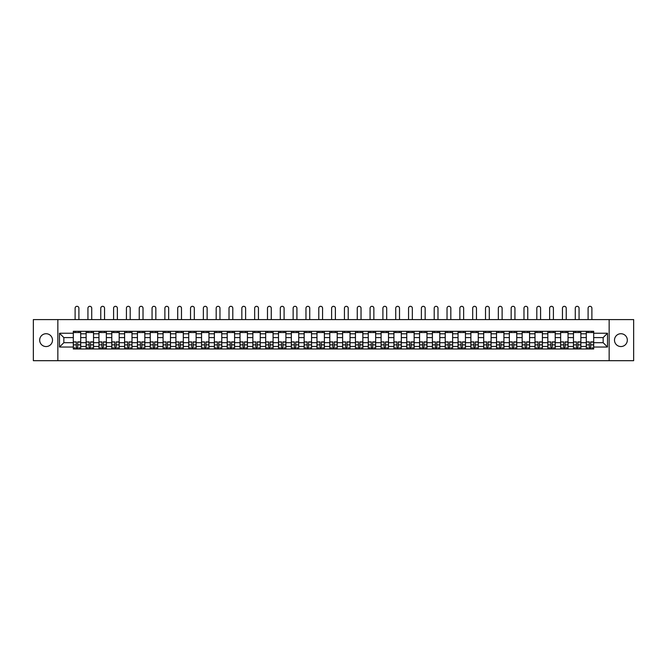 <?xml version="1.0" encoding="UTF-8"?>
<svg xmlns="http://www.w3.org/2000/svg" width="667" height="667" viewBox="0 0 667 667"><rect width="100%" height="100%" fill="white"/><g stroke="black" fill="none" stroke-linecap="round" stroke-linejoin="round"><path stroke-width="1" d="M620.91 333.725A6.412 6.412 0 0 0 614.499 340.137A6.412 6.412 0 0 0 620.91 346.548A6.412 6.412 0 0 0 627.322 340.137A6.412 6.412 0 0 0 620.91 333.725M46.09 333.725A6.412 6.412 0 0 0 39.678 340.137A6.412 6.412 0 0 0 46.09 346.548A6.412 6.412 0 0 0 52.501 340.137A6.412 6.412 0 0 0 46.09 333.725M609.154 360.689L633.65 360.689L633.65 319.585L33.35 319.585L33.35 360.689L609.154 360.689L609.154 319.585M86.126 348.974L86.126 333.808L80.707 333.808L80.707 348.974M80.707 333.808L80.707 331.299M86.126 333.808L86.126 331.299M93.53 331.299L93.53 348.974M98.958 348.974L98.958 331.299M106.353 331.299L106.353 348.974M111.781 348.974L111.781 331.299M119.176 331.299L119.176 348.974M124.604 348.974L124.604 331.299M131.999 331.299L131.999 348.974M137.427 348.974L137.427 331.299M144.831 331.299L144.831 348.974M150.25 348.974L150.25 331.299M157.654 331.299L157.654 348.974M163.082 348.974L163.082 331.299M170.477 331.299L170.477 348.974M175.905 348.974L175.905 331.299M183.3 331.299L183.3 348.974M188.728 348.974L188.728 331.299M196.123 331.299L196.123 348.974M201.551 348.974L201.551 331.299M208.954 331.299L208.954 348.974M214.374 348.974L214.374 331.299M221.778 331.299L221.778 348.974M227.205 348.974L227.205 331.299M234.601 331.299L234.601 348.974M240.028 348.974L240.028 331.299M247.424 331.299L247.424 348.974M252.851 348.974L252.851 331.299M260.247 331.299L260.247 348.974M265.674 348.974L265.674 331.299M273.078 331.299L273.078 348.974M278.498 348.974L278.498 331.299M285.901 331.299L285.901 348.974M291.329 348.974L291.329 331.299M298.724 331.299L298.724 348.974M304.152 348.974L304.152 331.299M311.547 331.299L311.547 348.974M316.975 348.974L316.975 331.299M324.379 331.299L324.379 348.974M329.798 348.974L329.798 331.299M337.202 331.299L337.202 348.974M342.621 348.974L342.621 331.299M350.025 331.299L350.025 348.974M355.453 348.974L355.453 331.299M362.848 331.299L362.848 348.974M368.276 348.974L368.276 331.299M375.671 331.299L375.671 348.974M381.099 348.974L381.099 331.299M388.502 331.299L388.502 348.974M393.922 348.974L393.922 331.299M401.326 331.299L401.326 348.974M406.753 348.974L406.753 331.299M414.149 331.299L414.149 348.974M419.576 348.974L419.576 331.299M426.972 331.299L426.972 348.974M432.399 348.974L432.399 331.299M439.795 331.299L439.795 348.974M445.222 348.974L445.222 331.299M452.626 331.299L452.626 348.974M458.046 348.974L458.046 331.299M465.449 331.299L465.449 348.974M470.877 348.974L470.877 331.299M478.272 331.299L478.272 348.974M483.7 348.974L483.7 331.299M491.095 331.299L491.095 348.974M496.523 348.974L496.523 331.299M503.918 331.299L503.918 348.974M509.346 348.974L509.346 331.299M516.75 331.299L516.75 348.974M522.169 348.974L522.169 331.299M529.573 331.299L529.573 348.974M535.001 348.974L535.001 331.299M542.396 331.299L542.396 348.974M547.824 348.974L547.824 331.299M555.219 331.299L555.219 348.974M560.647 348.974L560.647 331.299M568.042 331.299L568.042 348.974M573.47 348.974L573.47 331.299M580.874 331.299L580.874 348.974M586.293 348.974L586.293 331.299M586.293 342.688L580.874 342.688M573.47 342.688L568.042 342.688M560.647 342.688L555.219 342.688M547.824 342.688L542.396 342.688M535.001 342.688L529.573 342.688M522.169 342.688L516.75 342.688M509.346 342.688L503.918 342.688M496.523 342.688L491.095 342.688M483.7 342.688L478.272 342.688M470.877 342.688L465.449 342.688M458.046 342.688L452.626 342.688M445.222 342.688L439.795 342.688M432.399 342.688L426.972 342.688M419.576 342.688L414.149 342.688M406.753 342.688L401.326 342.688M393.922 342.688L388.502 342.688M381.099 342.688L375.671 342.688M368.276 342.688L362.848 342.688M355.453 342.688L350.025 342.688M342.621 342.688L337.202 342.688M329.798 342.688L324.379 342.688M316.975 342.688L311.547 342.688M304.152 342.688L298.724 342.688M291.329 342.688L285.901 342.688M278.498 342.688L273.078 342.688M265.674 342.688L260.247 342.688M252.851 342.688L247.424 342.688M240.028 342.688L234.601 342.688M227.205 342.688L221.778 342.688M214.374 342.688L208.954 342.688M201.551 342.688L196.123 342.688M188.728 342.688L183.3 342.688M175.905 342.688L170.477 342.688M163.082 342.688L157.654 342.688M150.25 342.688L144.831 342.688M137.427 342.688L131.999 342.688M124.604 342.688L119.176 342.688M111.781 342.688L106.353 342.688M98.958 342.688L93.53 342.688M86.126 342.688L80.707 342.688M586.293 337.594L580.874 337.594M573.47 337.594L568.042 337.594M560.647 337.594L555.219 337.594M547.824 337.594L542.396 337.594M535.001 337.594L529.573 337.594M522.169 337.594L516.75 337.594M509.346 337.594L503.918 337.594M496.523 337.594L491.095 337.594M483.7 337.594L478.272 337.594M470.877 337.594L465.449 337.594M458.046 337.594L452.626 337.594M445.222 337.594L439.795 337.594M432.399 337.594L426.972 337.594M419.576 337.594L414.149 337.594M406.753 337.594L401.326 337.594M393.922 337.594L388.502 337.594M381.099 337.594L375.671 337.594M368.276 337.594L362.848 337.594M355.453 337.594L350.025 337.594M342.621 337.594L337.202 337.594M329.798 337.594L324.379 337.594M316.975 337.594L311.547 337.594M304.152 337.594L298.724 337.594M291.329 337.594L285.901 337.594M278.498 337.594L273.078 337.594M265.674 337.594L260.247 337.594M252.851 337.594L247.424 337.594M240.028 337.594L234.601 337.594M227.205 337.594L221.778 337.594M214.374 337.594L208.954 337.594M201.551 337.594L196.123 337.594M188.728 337.594L183.3 337.594M175.905 337.594L170.477 337.594M163.082 337.594L157.654 337.594M150.25 337.594L144.831 337.594M137.427 337.594L131.999 337.594M124.604 337.594L119.176 337.594M111.781 337.594L106.353 337.594M98.958 337.594L93.53 337.594M86.126 337.594L80.707 337.594M63.849 342.688L73.303 342.688L73.303 337.594L63.849 337.594L63.849 342.688L59.496 347.04L59.496 333.233L73.303 333.233L73.303 337.594M593.697 337.594L593.697 342.688L603.151 342.688L603.151 337.594L593.697 337.594L593.697 331.299L73.303 331.299L73.303 333.233M593.697 333.233L607.504 333.233L607.504 347.04L593.697 347.04L593.697 342.688M73.303 342.688L73.303 348.974L593.697 348.974L593.697 347.04M73.303 347.04L59.496 347.04M57.846 360.689L57.846 319.585M77.706 347.74L76.305 347.74M73.303 332.533L80.707 332.533M90.529 347.74L89.128 347.74M86.126 332.533L93.53 332.533M103.352 347.74L101.951 347.74M98.958 332.533L106.353 332.533M116.175 347.74L114.782 347.74M111.781 332.533L119.176 332.533M128.998 347.74L127.605 347.74M124.604 332.533L131.999 332.533M141.829 347.74L140.429 347.74M137.427 332.533L144.831 332.533M154.652 347.74L153.252 347.74M150.25 332.533L157.654 332.533M167.475 347.74L166.075 347.74M163.082 332.533L170.477 332.533M180.298 347.74L178.906 347.74M175.905 332.533L183.3 332.533M193.13 347.74L191.729 347.74M188.728 332.533L196.123 332.533M205.953 347.74L204.552 347.74M201.551 332.533L208.954 332.533M218.776 347.74L217.375 347.74M214.374 332.533L221.778 332.533M231.599 347.74L230.207 347.74M227.205 332.533L234.601 332.533M244.422 347.74L243.03 347.74M240.028 332.533L247.424 332.533M257.254 347.74L255.853 347.74M252.851 332.533L260.247 332.533M270.077 347.74L268.676 347.74M265.674 332.533L273.078 332.533M282.9 347.74L281.499 347.74M278.498 332.533L285.901 332.533M295.723 347.74L294.33 347.74M291.329 332.533L298.724 332.533M308.546 347.74L307.153 347.74M304.152 332.533L311.547 332.533M321.377 347.74L319.977 347.74M316.975 332.533L324.379 332.533M334.2 347.74L332.8 347.74M329.798 332.533L337.202 332.533M347.023 347.74L345.623 347.74M342.621 332.533L350.025 332.533M359.846 347.74L358.454 347.74M355.453 332.533L362.848 332.533M372.67 347.74L371.277 347.74M368.276 332.533L375.671 332.533M385.501 347.74L384.1 347.74M381.099 332.533L388.502 332.533M398.324 347.74L396.923 347.74M393.922 332.533L401.326 332.533M411.147 347.74L409.746 347.74M406.753 332.533L414.149 332.533M423.97 347.74L422.578 347.74M419.576 332.533L426.972 332.533M436.793 347.74L435.401 347.74M432.399 332.533L439.795 332.533M449.625 347.74L448.224 347.74M445.222 332.533L452.626 332.533M462.448 347.74L461.047 347.74M458.046 332.533L465.449 332.533M475.271 347.74L473.87 347.74M470.877 332.533L478.272 332.533M488.094 347.74L486.702 347.74M483.7 332.533L491.095 332.533M500.925 347.74L499.525 347.74M496.523 332.533L503.918 332.533M513.748 347.74L512.348 347.74M509.346 332.533L516.75 332.533M526.571 347.74L525.171 347.74M522.169 332.533L529.573 332.533M539.395 347.74L538.002 347.74M535.001 332.533L542.396 332.533M552.218 347.74L550.825 347.74M547.824 332.533L555.219 332.533M565.049 347.74L563.648 347.74M560.647 332.533L568.042 332.533M577.872 347.74L576.471 347.74M573.47 332.533L580.874 332.533M590.695 347.74L589.294 347.74M586.293 332.533L593.697 332.533M59.496 333.233L63.849 337.594M603.151 342.688L607.504 347.04M603.151 337.594L607.504 333.233M78.898 319.585L78.898 308.196A1.893 1.893 0 0 0 77.005 306.311A1.893 1.893 0 0 0 75.113 308.196L75.113 319.585M76.305 342.079L73.345 341.904L76.305 341.904L76.305 348.891L73.345 348.891L74.987 348.891M73.345 342.079L73.345 348.891M77.706 347.824L76.305 347.824M79.59 347.824L79.014 347.824M74.987 347.824L74.412 347.824M79.014 348.891L80.665 348.891L80.665 341.904L77.706 341.904L77.706 348.891L75.113 348.891M80.665 348.891L78.898 348.891M78.898 331.299L78.898 332.533M75.113 331.299L75.113 332.533M91.721 319.585L91.721 308.196A1.893 1.893 0 0 0 89.828 306.311A1.893 1.893 0 0 0 87.936 308.196L87.936 319.585M89.128 342.079L86.168 341.904L89.128 341.904L89.128 348.891L86.168 348.891L87.811 348.891M86.168 342.079L86.168 348.891M90.529 347.824L89.128 347.824M92.421 347.824L91.846 347.824M87.811 347.824L87.235 347.824M91.846 348.891L93.488 348.891L93.488 341.904L90.529 341.904L90.529 348.891L87.936 348.891M93.488 348.891L91.721 348.891M91.721 331.299L91.721 332.533M87.936 331.299L87.936 332.533M104.544 319.585L104.544 308.196A1.893 1.893 0 0 0 102.651 306.311A1.893 1.893 0 0 0 100.759 308.196L100.759 319.585M101.951 342.079L98.991 341.904L101.951 341.904L101.951 348.891L98.991 348.891L100.642 348.891M98.991 342.079L98.991 348.891M103.352 347.824L101.951 347.824M105.244 347.824L104.669 347.824M100.642 347.824L100.067 347.824M104.669 348.891L106.311 348.891L106.311 341.904L103.352 341.904L103.352 348.891L100.759 348.891M106.311 348.891L104.544 348.891M104.544 331.299L104.544 332.533M100.759 331.299L100.759 332.533M117.367 319.585L117.367 308.196A1.893 1.893 0 0 0 115.474 306.311A1.893 1.893 0 0 0 113.59 308.196L113.59 319.585M114.782 342.079L111.823 341.904L114.782 341.904L114.782 348.891L111.823 348.891L113.465 348.891M111.823 342.079L111.823 348.891M116.175 347.824L114.782 347.824M118.067 347.824L117.492 347.824M113.465 347.824L112.89 347.824M117.492 348.891L119.135 348.891L119.135 341.904L116.175 341.904L116.175 348.891L113.59 348.891M119.135 348.891L117.367 348.891M117.367 331.299L117.367 332.533M113.59 331.299L113.59 332.533M130.19 319.585L130.19 308.196A1.893 1.893 0 0 0 128.306 306.311A1.893 1.893 0 0 0 126.413 308.196L126.413 319.585M127.605 342.079L124.646 341.904L127.605 341.904L127.605 348.891L124.646 348.891L126.288 348.891M124.646 342.079L124.646 348.891M128.998 347.824L127.605 347.824M130.89 347.824L130.315 347.824M126.288 347.824L125.713 347.824M130.315 348.891L131.958 348.891L131.958 341.904L128.998 341.904L128.998 348.891L126.413 348.891M131.958 348.891L130.19 348.891M130.19 331.299L130.19 332.533M126.413 331.299L126.413 332.533M143.021 319.585L143.021 308.196A1.893 1.893 0 0 0 141.129 306.311A1.893 1.893 0 0 0 139.236 308.196L139.236 319.585M140.429 342.079L137.469 341.904L140.429 341.904L140.429 348.891L137.469 348.891L139.111 348.891M137.469 342.079L137.469 348.891M141.829 347.824L140.429 347.824M143.713 347.824L143.138 347.824M139.111 347.824L138.536 347.824M143.138 348.891L144.789 348.891L144.789 341.904L141.829 341.904L141.829 348.891L139.236 348.891M144.789 348.891L143.021 348.891M143.021 331.299L143.021 332.533M139.236 331.299L139.236 332.533M155.845 319.585L155.845 308.196A1.893 1.893 0 0 0 153.952 306.311A1.893 1.893 0 0 0 152.059 308.196L152.059 319.585M153.252 342.079L150.292 341.904L153.252 341.904L153.252 348.891L150.292 348.891L151.943 348.891M150.292 342.079L150.292 348.891M154.652 347.824L153.252 347.824M156.545 347.824L155.97 347.824M151.943 347.824L151.359 347.824M155.97 348.891L157.612 348.891L157.612 341.904L154.652 341.904L154.652 348.891L152.059 348.891M157.612 348.891L155.845 348.891M155.845 331.299L155.845 332.533M152.059 331.299L152.059 332.533M168.668 319.585L168.668 308.196A1.893 1.893 0 0 0 166.775 306.311A1.893 1.893 0 0 0 164.882 308.196L164.882 319.585M166.075 342.079L163.123 341.904L166.075 341.904L166.075 348.891L163.123 348.891L164.766 348.891M163.123 342.079L163.123 348.891M167.475 347.824L166.075 347.824M169.368 347.824L168.793 347.824M164.766 347.824L164.19 347.824M168.793 348.891L170.435 348.891L170.435 341.904L167.475 341.904L167.475 348.891L164.882 348.891M170.435 348.891L168.668 348.891M168.668 331.299L168.668 332.533M164.882 331.299L164.882 332.533M181.491 319.585L181.491 308.196A1.893 1.893 0 0 0 179.598 306.311A1.893 1.893 0 0 0 177.714 308.196L177.714 319.585M178.906 342.079L175.946 341.904L178.906 341.904L178.906 348.891L175.946 348.891L177.589 348.891M175.946 342.079L175.946 348.891M180.298 347.824L178.906 347.824M182.191 347.824L181.616 347.824M177.589 347.824L177.013 347.824M181.616 348.891L183.258 348.891L183.258 341.904L180.298 341.904L180.298 348.891L177.714 348.891M183.258 348.891L181.491 348.891M181.491 331.299L181.491 332.533M177.714 331.299L177.714 332.533M194.314 319.585L194.314 308.196A1.893 1.893 0 0 0 192.43 306.311A1.893 1.893 0 0 0 190.537 308.196L190.537 319.585M191.729 342.079L188.769 341.904L191.729 341.904L191.729 348.891L188.769 348.891L190.412 348.891M188.769 342.079L188.769 348.891M193.13 347.824L191.729 347.824M195.014 347.824L194.439 347.824M190.412 347.824L189.837 347.824M194.439 348.891L196.081 348.891L196.081 341.904L193.13 341.904L193.13 348.891L190.537 348.891M196.081 348.891L194.314 348.891M194.314 331.299L194.314 332.533M190.537 331.299L190.537 332.533M207.145 319.585L207.145 308.196A1.893 1.893 0 0 0 205.253 306.311A1.893 1.893 0 0 0 203.36 308.196L203.36 319.585M204.552 342.079L201.592 341.904L204.552 341.904L204.552 348.891L201.592 348.891L203.235 348.891M201.592 342.079L201.592 348.891M205.953 347.824L204.552 347.824M207.846 347.824L207.262 347.824M203.235 347.824L202.66 347.824M207.262 348.891L208.913 348.891L208.913 341.904L205.953 341.904L205.953 348.891L203.36 348.891M208.913 348.891L207.145 348.891M207.145 331.299L207.145 332.533M203.36 331.299L203.36 332.533M219.968 319.585L219.968 308.196A1.893 1.893 0 0 0 218.076 306.311A1.893 1.893 0 0 0 216.183 308.196L216.183 319.585M217.375 342.079L214.415 341.904L217.375 341.904L217.375 348.891L214.415 348.891L216.066 348.891M214.415 342.079L214.415 348.891M218.776 347.824L217.375 347.824M220.669 347.824L220.093 347.824M216.066 347.824L215.491 347.824M220.093 348.891L221.736 348.891L221.736 341.904L218.776 341.904L218.776 348.891L216.183 348.891M221.736 348.891L219.968 348.891M219.968 331.299L219.968 332.533M216.183 331.299L216.183 332.533M232.791 319.585L232.791 308.196A1.893 1.893 0 0 0 230.899 306.311A1.893 1.893 0 0 0 229.014 308.196L229.014 319.585M230.207 342.079L227.247 341.904L230.207 341.904L230.207 348.891L227.247 348.891L228.889 348.891M227.247 342.079L227.247 348.891M231.599 347.824L230.207 347.824M233.492 347.824L232.916 347.824M228.889 347.824L228.314 347.824M232.916 348.891L234.559 348.891L234.559 341.904L231.599 341.904L231.599 348.891L229.014 348.891M234.559 348.891L232.791 348.891M232.791 331.299L232.791 332.533M229.014 331.299L229.014 332.533M245.614 319.585L245.614 308.196A1.893 1.893 0 0 0 243.73 306.311A1.893 1.893 0 0 0 241.838 308.196L241.838 319.585M243.03 342.079L240.07 341.904L243.03 341.904L243.03 348.891L240.07 348.891L241.712 348.891M240.07 342.079L240.07 348.891M244.422 347.824L243.03 347.824M246.315 347.824L245.739 347.824M241.712 347.824L241.137 347.824M245.739 348.891L247.382 348.891L247.382 341.904L244.422 341.904L244.422 348.891L241.838 348.891M247.382 348.891L245.614 348.891M245.614 331.299L245.614 332.533M241.838 331.299L241.838 332.533M258.446 319.585L258.446 308.196A1.893 1.893 0 0 0 256.553 306.311A1.893 1.893 0 0 0 254.661 308.196L254.661 319.585M255.853 342.079L252.893 341.904L255.853 341.904L255.853 348.891L252.893 348.891L254.536 348.891M252.893 342.079L252.893 348.891M257.254 347.824L255.853 347.824M259.138 347.824L258.563 347.824M254.536 347.824L253.96 347.824M258.563 348.891L260.213 348.891L260.213 341.904L257.254 341.904L257.254 348.891L254.661 348.891M260.213 348.891L258.446 348.891M258.446 331.299L258.446 332.533M254.661 331.299L254.661 332.533M271.269 319.585L271.269 308.196A1.893 1.893 0 0 0 269.376 306.311A1.893 1.893 0 0 0 267.484 308.196L267.484 319.585M268.676 342.079L265.716 341.904L268.676 341.904L268.676 348.891L265.716 348.891L267.359 348.891M265.716 342.079L265.716 348.891M270.077 347.824L268.676 347.824M271.969 347.824L271.394 347.824M267.359 347.824L266.783 347.824M271.394 348.891L273.036 348.891L273.036 341.904L270.077 341.904L270.077 348.891L267.484 348.891M273.036 348.891L271.269 348.891M271.269 331.299L271.269 332.533M267.484 331.299L267.484 332.533M284.092 319.585L284.092 308.196A1.893 1.893 0 0 0 282.199 306.311A1.893 1.893 0 0 0 280.307 308.196L280.307 319.585M281.499 342.079L278.539 341.904L281.499 341.904L281.499 348.891L278.539 348.891L280.19 348.891M278.539 342.079L278.539 348.891M282.9 347.824L281.499 347.824M284.792 347.824L284.217 347.824M280.19 347.824L279.615 347.824M284.217 348.891L285.86 348.891L285.86 341.904L282.9 341.904L282.9 348.891L280.307 348.891M285.86 348.891L284.092 348.891M284.092 331.299L284.092 332.533M280.307 331.299L280.307 332.533M296.915 319.585L296.915 308.196A1.893 1.893 0 0 0 295.022 306.311A1.893 1.893 0 0 0 293.138 308.196L293.138 319.585M294.33 342.079L291.371 341.904L294.33 341.904L294.33 348.891L291.371 348.891L293.013 348.891M291.371 342.079L291.371 348.891M295.723 347.824L294.33 347.824M297.615 347.824L297.04 347.824M293.013 347.824L292.438 347.824M297.04 348.891L298.683 348.891L298.683 341.904L295.723 341.904L295.723 348.891L293.138 348.891M298.683 348.891L296.915 348.891M296.915 331.299L296.915 332.533M293.138 331.299L293.138 332.533M309.738 319.585L309.738 308.196A1.893 1.893 0 0 0 307.854 306.311A1.893 1.893 0 0 0 305.961 308.196L305.961 319.585M307.153 342.079L304.194 341.904L307.153 341.904L307.153 348.891L304.194 348.891L305.836 348.891M304.194 342.079L304.194 348.891M308.546 347.824L307.153 347.824M310.438 347.824L309.863 347.824M305.836 347.824L305.261 347.824M309.863 348.891L311.506 348.891L311.506 341.904L308.546 341.904L308.546 348.891L305.961 348.891M311.506 348.891L309.738 348.891M309.738 331.299L309.738 332.533M305.961 331.299L305.961 332.533M322.57 319.585L322.57 308.196A1.893 1.893 0 0 0 320.677 306.311A1.893 1.893 0 0 0 318.784 308.196L318.784 319.585M319.977 342.079L317.017 341.904L319.977 341.904L319.977 348.891L317.017 348.891L318.659 348.891M317.017 342.079L317.017 348.891M321.377 347.824L319.977 347.824M323.262 347.824L322.686 347.824M318.659 347.824L318.084 347.824M322.686 348.891L324.337 348.891L324.337 341.904L321.377 341.904L321.377 348.891L318.784 348.891M324.337 348.891L322.57 348.891M322.57 331.299L322.57 332.533M318.784 331.299L318.784 332.533M335.393 319.585L335.393 308.196A1.893 1.893 0 0 0 333.5 306.311A1.893 1.893 0 0 0 331.607 308.196L331.607 319.585M332.8 342.079L329.84 341.904L332.8 341.904L332.8 348.891L329.84 348.891L331.482 348.891M329.84 342.079L329.84 348.891M334.2 347.824L332.8 347.824M336.093 347.824L335.518 347.824M331.482 347.824L330.907 347.824M335.518 348.891L337.16 348.891L337.16 341.904L334.2 341.904L334.2 348.891L331.607 348.891M337.16 348.891L335.393 348.891M335.393 331.299L335.393 332.533M331.607 331.299L331.607 332.533M348.216 319.585L348.216 308.196A1.893 1.893 0 0 0 346.323 306.311A1.893 1.893 0 0 0 344.43 308.196L344.43 319.585M345.623 342.079L342.663 341.904L345.623 341.904L345.623 348.891L342.663 348.891L344.314 348.891M342.663 342.079L342.663 348.891M347.023 347.824L345.623 347.824M348.916 347.824L348.341 347.824M344.314 347.824L343.738 347.824M348.341 348.891L349.983 348.891L349.983 341.904L347.023 341.904L347.023 348.891L344.43 348.891M349.983 348.891L348.216 348.891M348.216 331.299L348.216 332.533M344.43 331.299L344.43 332.533M361.039 319.585L361.039 308.196A1.893 1.893 0 0 0 359.146 306.311A1.893 1.893 0 0 0 357.262 308.196L357.262 319.585M358.454 342.079L355.494 341.904L358.454 341.904L358.454 348.891L355.494 348.891L357.137 348.891M355.494 342.079L355.494 348.891M359.846 347.824L358.454 347.824M361.739 347.824L361.164 347.824M357.137 347.824L356.562 347.824M361.164 348.891L362.806 348.891L362.806 341.904L359.846 341.904L359.846 348.891L357.262 348.891M362.806 348.891L361.039 348.891M361.039 331.299L361.039 332.533M357.262 331.299L357.262 332.533M373.862 319.585L373.862 308.196A1.893 1.893 0 0 0 371.978 306.311A1.893 1.893 0 0 0 370.085 308.196L370.085 319.585M371.277 342.079L368.317 341.904L371.277 341.904L371.277 348.891L368.317 348.891L369.96 348.891M368.317 342.079L368.317 348.891M372.67 347.824L371.277 347.824M374.562 347.824L373.987 347.824M369.96 347.824L369.385 347.824M373.987 348.891L375.629 348.891L375.629 341.904L372.67 341.904L372.67 348.891L370.085 348.891M375.629 348.891L373.862 348.891M373.862 331.299L373.862 332.533M370.085 331.299L370.085 332.533M386.693 319.585L386.693 308.196A1.893 1.893 0 0 0 384.801 306.311A1.893 1.893 0 0 0 382.908 308.196L382.908 319.585M384.1 342.079L381.14 341.904L384.1 341.904L384.1 348.891L381.14 348.891L382.783 348.891M381.14 342.079L381.14 348.891M385.501 347.824L384.1 347.824M387.385 347.824L386.81 347.824M382.783 347.824L382.208 347.824M386.81 348.891L388.461 348.891L388.461 341.904L385.501 341.904L385.501 348.891L382.908 348.891M388.461 348.891L386.693 348.891M386.693 331.299L386.693 332.533M382.908 331.299L382.908 332.533M399.516 319.585L399.516 308.196A1.893 1.893 0 0 0 397.624 306.311A1.893 1.893 0 0 0 395.731 308.196L395.731 319.585M396.923 342.079L393.964 341.904L396.923 341.904L396.923 348.891L393.964 348.891L395.606 348.891M393.964 342.079L393.964 348.891M398.324 347.824L396.923 347.824M400.217 347.824L399.641 347.824M395.606 347.824L395.031 347.824M399.641 348.891L401.284 348.891L401.284 341.904L398.324 341.904L398.324 348.891L395.731 348.891M401.284 348.891L399.516 348.891M399.516 331.299L399.516 332.533M395.731 331.299L395.731 332.533M412.339 319.585L412.339 308.196A1.893 1.893 0 0 0 410.447 306.311A1.893 1.893 0 0 0 408.554 308.196L408.554 319.585M409.746 342.079L406.787 341.904L409.746 341.904L409.746 348.891L406.787 348.891L408.437 348.891M406.787 342.079L406.787 348.891M411.147 347.824L409.746 347.824M413.04 347.824L412.464 347.824M408.437 347.824L407.862 347.824M412.464 348.891L414.107 348.891L414.107 341.904L411.147 341.904L411.147 348.891L408.554 348.891M414.107 348.891L412.339 348.891M412.339 331.299L412.339 332.533M408.554 331.299L408.554 332.533M425.162 319.585L425.162 308.196A1.893 1.893 0 0 0 423.27 306.311A1.893 1.893 0 0 0 421.386 308.196L421.386 319.585M422.578 342.079L419.618 341.904L422.578 341.904L422.578 348.891L419.618 348.891L421.261 348.891M419.618 342.079L419.618 348.891M423.97 347.824L422.578 347.824M425.863 347.824L425.288 347.824M421.261 347.824L420.685 347.824M425.288 348.891L426.93 348.891L426.93 341.904L423.97 341.904L423.97 348.891L421.386 348.891M426.93 348.891L425.162 348.891M425.162 331.299L425.162 332.533M421.386 331.299L421.386 332.533M437.986 319.585L437.986 308.196A1.893 1.893 0 0 0 436.101 306.311A1.893 1.893 0 0 0 434.209 308.196L434.209 319.585M435.401 342.079L432.441 341.904L435.401 341.904L435.401 348.891L432.441 348.891L434.084 348.891M432.441 342.079L432.441 348.891M436.793 347.824L435.401 347.824M438.686 347.824L438.111 347.824M434.084 347.824L433.508 347.824M438.111 348.891L439.753 348.891L439.753 341.904L436.793 341.904L436.793 348.891L434.209 348.891M439.753 348.891L437.986 348.891M437.986 331.299L437.986 332.533M434.209 331.299L434.209 332.533M450.817 319.585L450.817 308.196A1.893 1.893 0 0 0 448.924 306.311A1.893 1.893 0 0 0 447.032 308.196L447.032 319.585M448.224 342.079L445.264 341.904L448.224 341.904L448.224 348.891L445.264 348.891L446.907 348.891M445.264 342.079L445.264 348.891M449.625 347.824L448.224 347.824M451.509 347.824L450.934 347.824M446.907 347.824L446.331 347.824M450.934 348.891L452.585 348.891L452.585 341.904L449.625 341.904L449.625 348.891L447.032 348.891M452.585 348.891L450.817 348.891M450.817 331.299L450.817 332.533M447.032 331.299L447.032 332.533M463.64 319.585L463.64 308.196A1.893 1.893 0 0 0 461.747 306.311A1.893 1.893 0 0 0 459.855 308.196L459.855 319.585M461.047 342.079L458.087 341.904L461.047 341.904L461.047 348.891L458.087 348.891L459.738 348.891M458.087 342.079L458.087 348.891M462.448 347.824L461.047 347.824M464.34 347.824L463.765 347.824M459.738 347.824L459.154 347.824M463.765 348.891L465.408 348.891L465.408 341.904L462.448 341.904L462.448 348.891L459.855 348.891M465.408 348.891L463.64 348.891M463.64 331.299L463.64 332.533M459.855 331.299L459.855 332.533M476.463 319.585L476.463 308.196A1.893 1.893 0 0 0 474.571 306.311A1.893 1.893 0 0 0 472.686 308.196L472.686 319.585M473.87 342.079L470.919 341.904L473.87 341.904L473.87 348.891L470.919 348.891L472.561 348.891M470.919 342.079L470.919 348.891M475.271 347.824L473.87 347.824M477.163 347.824L476.588 347.824M472.561 347.824L471.986 347.824M476.588 348.891L478.231 348.891L478.231 341.904L475.271 341.904L475.271 348.891L472.686 348.891M478.231 348.891L476.463 348.891M476.463 331.299L476.463 332.533M472.686 331.299L472.686 332.533M489.286 319.585L489.286 308.196A1.893 1.893 0 0 0 487.402 306.311A1.893 1.893 0 0 0 485.509 308.196L485.509 319.585M486.702 342.079L483.742 341.904L486.702 341.904L486.702 348.891L483.742 348.891L485.384 348.891M483.742 342.079L483.742 348.891M488.094 347.824L486.702 347.824M489.987 347.824L489.411 347.824M485.384 347.824L484.809 347.824M489.411 348.891L491.054 348.891L491.054 341.904L488.094 341.904L488.094 348.891L485.509 348.891M491.054 348.891L489.286 348.891M489.286 331.299L489.286 332.533M485.509 331.299L485.509 332.533M502.118 319.585L502.118 308.196A1.893 1.893 0 0 0 500.225 306.311A1.893 1.893 0 0 0 498.332 308.196L498.332 319.585M499.525 342.079L496.565 341.904L499.525 341.904L499.525 348.891L496.565 348.891L498.207 348.891M496.565 342.079L496.565 348.891M500.925 347.824L499.525 347.824M502.81 347.824L502.234 347.824M498.207 347.824L497.632 347.824M502.234 348.891L503.877 348.891L503.877 341.904L500.925 341.904L500.925 348.891L498.332 348.891M503.877 348.891L502.118 348.891M502.118 331.299L502.118 332.533M498.332 331.299L498.332 332.533M514.941 319.585L514.941 308.196A1.893 1.893 0 0 0 513.048 306.311A1.893 1.893 0 0 0 511.155 308.196L511.155 319.585M512.348 342.079L509.388 341.904L512.348 341.904L512.348 348.891L509.388 348.891L511.03 348.891M509.388 342.079L509.388 348.891M513.748 347.824L512.348 347.824M515.641 347.824L515.057 347.824M511.03 347.824L510.455 347.824M515.057 348.891L516.708 348.891L516.708 341.904L513.748 341.904L513.748 348.891L511.155 348.891M516.708 348.891L514.941 348.891M514.941 331.299L514.941 332.533M511.155 331.299L511.155 332.533M527.764 319.585L527.764 308.196A1.893 1.893 0 0 0 525.871 306.311A1.893 1.893 0 0 0 523.979 308.196L523.979 319.585M525.171 342.079L522.211 341.904L525.171 341.904L525.171 348.891L522.211 348.891L523.862 348.891M522.211 342.079L522.211 348.891M526.571 347.824L525.171 347.824M528.464 347.824L527.889 347.824M523.862 347.824L523.287 347.824M527.889 348.891L529.531 348.891L529.531 341.904L526.571 341.904L526.571 348.891L523.979 348.891M529.531 348.891L527.764 348.891M527.764 331.299L527.764 332.533M523.979 331.299L523.979 332.533M540.587 319.585L540.587 308.196A1.893 1.893 0 0 0 538.694 306.311A1.893 1.893 0 0 0 536.81 308.196L536.81 319.585M538.002 342.079L535.042 341.904L538.002 341.904L538.002 348.891L535.042 348.891L536.685 348.891M535.042 342.079L535.042 348.891M539.395 347.824L538.002 347.824M541.287 347.824L540.712 347.824M536.685 347.824L536.11 347.824M540.712 348.891L542.354 348.891L542.354 341.904L539.395 341.904L539.395 348.891L536.81 348.891M542.354 348.891L540.587 348.891M540.587 331.299L540.587 332.533M536.81 331.299L536.81 332.533M553.41 319.585L553.41 308.196A1.893 1.893 0 0 0 551.526 306.311A1.893 1.893 0 0 0 549.633 308.196L549.633 319.585M550.825 342.079L547.865 341.904L550.825 341.904L550.825 348.891L547.865 348.891L549.508 348.891M547.865 342.079L547.865 348.891M552.218 347.824L550.825 347.824M554.11 347.824L553.535 347.824M549.508 347.824L548.933 347.824M553.535 348.891L555.177 348.891L555.177 341.904L552.218 341.904L552.218 348.891L549.633 348.891M555.177 348.891L553.41 348.891M553.41 331.299L553.41 332.533M549.633 331.299L549.633 332.533M566.241 319.585L566.241 308.196A1.893 1.893 0 0 0 564.349 306.311A1.893 1.893 0 0 0 562.456 308.196L562.456 319.585M563.648 342.079L560.689 341.904L563.648 341.904L563.648 348.891L560.689 348.891L562.331 348.891M560.689 342.079L560.689 348.891M565.049 347.824L563.648 347.824M566.933 347.824L566.358 347.824M562.331 347.824L561.756 347.824M566.358 348.891L568.009 348.891L568.009 341.904L565.049 341.904L565.049 348.891L562.456 348.891M568.009 348.891L566.241 348.891M566.241 331.299L566.241 332.533M562.456 331.299L562.456 332.533M579.064 319.585L579.064 308.196A1.893 1.893 0 0 0 577.172 306.311A1.893 1.893 0 0 0 575.279 308.196L575.279 319.585M576.471 342.079L573.512 341.904L576.471 341.904L576.471 348.891L573.512 348.891L575.154 348.891M573.512 342.079L573.512 348.891M577.872 347.824L576.471 347.824M579.765 347.824L579.189 347.824M575.154 347.824L574.579 347.824M579.189 348.891L580.832 348.891L580.832 341.904L577.872 341.904L577.872 348.891L575.279 348.891M580.832 348.891L579.064 348.891M579.064 331.299L579.064 332.533M575.279 331.299L575.279 332.533M591.887 319.585L591.887 308.196A1.893 1.893 0 0 0 589.995 306.311A1.893 1.893 0 0 0 588.102 308.196L588.102 319.585M589.294 342.079L586.335 341.904L589.294 341.904L589.294 348.891L586.335 348.891L587.986 348.891M586.335 342.079L586.335 348.891M590.695 347.824L589.294 347.824M592.588 347.824L592.013 347.824M587.986 347.824L587.41 347.824M592.013 348.891L593.655 348.891L593.655 341.904L590.695 341.904L590.695 348.891L588.102 348.891M593.655 348.891L591.887 348.891M591.887 331.299L591.887 332.533M588.102 331.299L588.102 332.533M573.47 333.808L568.042 333.808M560.647 333.808L555.219 333.808M547.824 333.808L542.396 333.808M535.001 333.808L529.573 333.808M522.169 333.808L516.75 333.808M509.346 333.808L503.918 333.808M496.523 333.808L491.095 333.808M483.7 333.808L478.272 333.808M470.877 333.808L465.449 333.808M458.046 333.808L452.626 333.808M445.222 333.808L439.795 333.808M432.399 333.808L426.972 333.808M419.576 333.808L414.149 333.808M406.753 333.808L401.326 333.808M393.922 333.808L388.502 333.808M381.099 333.808L375.671 333.808M368.276 333.808L362.848 333.808M355.453 333.808L350.025 333.808M342.621 333.808L337.202 333.808M329.798 333.808L324.379 333.808M316.975 333.808L311.547 333.808M304.152 333.808L298.724 333.808M291.329 333.808L285.901 333.808M278.498 333.808L273.078 333.808M265.674 333.808L260.247 333.808M252.851 333.808L247.424 333.808M240.028 333.808L234.601 333.808M227.205 333.808L221.778 333.808M214.374 333.808L208.954 333.808M201.551 333.808L196.123 333.808M188.728 333.808L183.3 333.808M175.905 333.808L170.477 333.808M163.082 333.808L157.654 333.808M150.25 333.808L144.831 333.808M137.427 333.808L131.999 333.808M124.604 333.808L119.176 333.808M111.781 333.808L106.353 333.808M98.958 333.808L93.53 333.808M586.293 333.808L580.874 333.808M573.47 346.465L568.042 346.465M560.647 346.465L555.219 346.465M547.824 346.465L542.396 346.465M535.001 346.465L529.573 346.465M522.169 346.465L516.75 346.465M509.346 346.465L503.918 346.465M496.523 346.465L491.095 346.465M483.7 346.465L478.272 346.465M470.877 346.465L465.449 346.465M458.046 346.465L452.626 346.465M445.222 346.465L439.795 346.465M432.399 346.465L426.972 346.465M419.576 346.465L414.149 346.465M406.753 346.465L401.326 346.465M393.922 346.465L388.502 346.465M381.099 346.465L375.671 346.465M368.276 346.465L362.848 346.465M355.453 346.465L350.025 346.465M342.621 346.465L337.202 346.465M329.798 346.465L324.379 346.465M316.975 346.465L311.547 346.465M304.152 346.465L298.724 346.465M291.329 346.465L285.901 346.465M278.498 346.465L273.078 346.465M265.674 346.465L260.247 346.465M252.851 346.465L247.424 346.465M240.028 346.465L234.601 346.465M227.205 346.465L221.778 346.465M214.374 346.465L208.954 346.465M201.551 346.465L196.123 346.465M188.728 346.465L183.3 346.465M175.905 346.465L170.477 346.465M163.082 346.465L157.654 346.465M150.25 346.465L144.831 346.465M137.427 346.465L131.999 346.465M124.604 346.465L119.176 346.465M111.781 346.465L106.353 346.465M98.958 346.465L93.53 346.465M86.126 346.465L80.707 346.465M586.293 346.465L580.874 346.465M76.305 344.856L73.345 344.856M80.665 342.079L77.706 342.079M80.665 344.856L77.706 344.856M89.128 344.856L86.168 344.856M93.488 342.079L90.529 342.079M93.488 344.856L90.529 344.856M101.951 344.856L98.991 344.856M106.311 342.079L103.352 342.079M106.311 344.856L103.352 344.856M114.782 344.856L111.823 344.856M119.135 342.079L116.175 342.079M119.135 344.856L116.175 344.856M127.605 344.856L124.646 344.856M131.958 342.079L128.998 342.079M131.958 344.856L128.998 344.856M140.429 344.856L137.469 344.856M144.789 342.079L141.829 342.079M144.789 344.856L141.829 344.856M153.252 344.856L150.292 344.856M157.612 342.079L154.652 342.079M157.612 344.856L154.652 344.856M166.075 344.856L163.123 344.856M170.435 342.079L167.475 342.079M170.435 344.856L167.475 344.856M178.906 344.856L175.946 344.856M183.258 342.079L180.298 342.079M183.258 344.856L180.298 344.856M191.729 344.856L188.769 344.856M196.081 342.079L193.13 342.079M196.081 344.856L193.13 344.856M204.552 344.856L201.592 344.856M208.913 342.079L205.953 342.079M208.913 344.856L205.953 344.856M217.375 344.856L214.415 344.856M221.736 342.079L218.776 342.079M221.736 344.856L218.776 344.856M230.207 344.856L227.247 344.856M234.559 342.079L231.599 342.079M234.559 344.856L231.599 344.856M243.03 344.856L240.07 344.856M247.382 342.079L244.422 342.079M247.382 344.856L244.422 344.856M255.853 344.856L252.893 344.856M260.213 342.079L257.254 342.079M260.213 344.856L257.254 344.856M268.676 344.856L265.716 344.856M273.036 342.079L270.077 342.079M273.036 344.856L270.077 344.856M281.499 344.856L278.539 344.856M285.86 342.079L282.9 342.079M285.86 344.856L282.9 344.856M294.33 344.856L291.371 344.856M298.683 342.079L295.723 342.079M298.683 344.856L295.723 344.856M307.153 344.856L304.194 344.856M311.506 342.079L308.546 342.079M311.506 344.856L308.546 344.856M319.977 344.856L317.017 344.856M324.337 342.079L321.377 342.079M324.337 344.856L321.377 344.856M332.8 344.856L329.84 344.856M337.16 342.079L334.2 342.079M337.16 344.856L334.2 344.856M345.623 344.856L342.663 344.856M349.983 342.079L347.023 342.079M349.983 344.856L347.023 344.856M358.454 344.856L355.494 344.856M362.806 342.079L359.846 342.079M362.806 344.856L359.846 344.856M371.277 344.856L368.317 344.856M375.629 342.079L372.67 342.079M375.629 344.856L372.67 344.856M384.1 344.856L381.14 344.856M388.461 342.079L385.501 342.079M388.461 344.856L385.501 344.856M396.923 344.856L393.964 344.856M401.284 342.079L398.324 342.079M401.284 344.856L398.324 344.856M409.746 344.856L406.787 344.856M414.107 342.079L411.147 342.079M414.107 344.856L411.147 344.856M422.578 344.856L419.618 344.856M426.93 342.079L423.97 342.079M426.93 344.856L423.97 344.856M435.401 344.856L432.441 344.856M439.753 342.079L436.793 342.079M439.753 344.856L436.793 344.856M448.224 344.856L445.264 344.856M452.585 342.079L449.625 342.079M452.585 344.856L449.625 344.856M461.047 344.856L458.087 344.856M465.408 342.079L462.448 342.079M465.408 344.856L462.448 344.856M473.87 344.856L470.919 344.856M478.231 342.079L475.271 342.079M478.231 344.856L475.271 344.856M486.702 344.856L483.742 344.856M491.054 342.079L488.094 342.079M491.054 344.856L488.094 344.856M499.525 344.856L496.565 344.856M503.877 342.079L500.925 342.079M503.877 344.856L500.925 344.856M512.348 344.856L509.388 344.856M516.708 342.079L513.748 342.079M516.708 344.856L513.748 344.856M525.171 344.856L522.211 344.856M529.531 342.079L526.571 342.079M529.531 344.856L526.571 344.856M538.002 344.856L535.042 344.856M542.354 342.079L539.395 342.079M542.354 344.856L539.395 344.856M550.825 344.856L547.865 344.856M555.177 342.079L552.218 342.079M555.177 344.856L552.218 344.856M563.648 344.856L560.689 344.856M568.009 342.079L565.049 342.079M568.009 344.856L565.049 344.856M576.471 344.856L573.512 344.856M580.832 342.079L577.872 342.079M580.832 344.856L577.872 344.856M589.294 344.856L586.335 344.856M593.655 342.079L590.695 342.079M593.655 344.856L590.695 344.856"/></g></svg>
